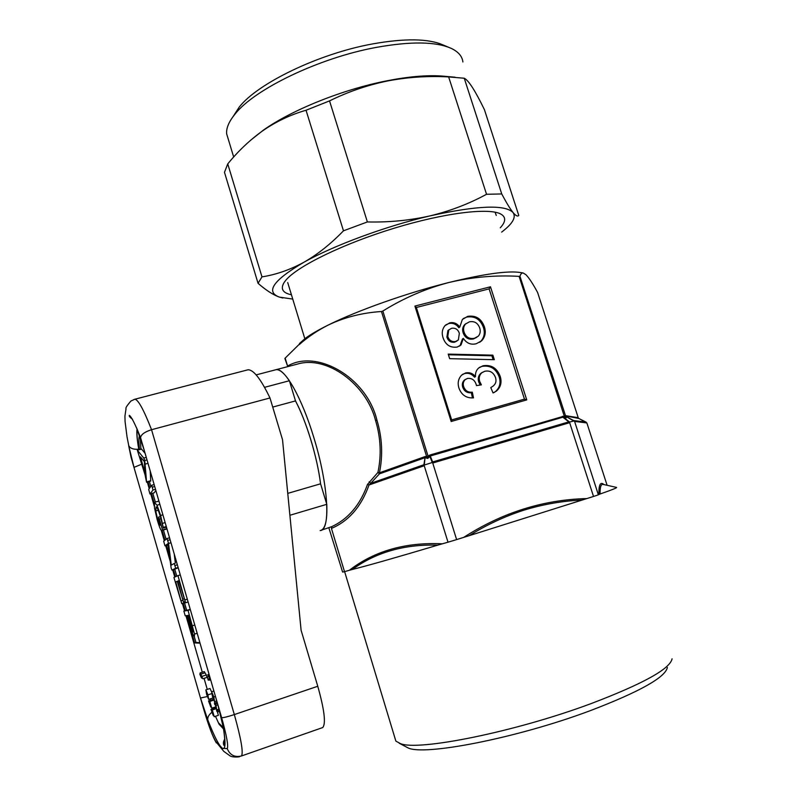 <?xml version="1.0" encoding="UTF-8"?>
<svg xmlns="http://www.w3.org/2000/svg" width="797" height="797" viewBox="0 0 797 797"><rect width="100%" height="100%" fill="white"/><g stroke="black" fill="none" stroke-linecap="round" stroke-linejoin="round"><path stroke-width="1.2" d="M194.378 636.683L194.528 634.083L188.032 610.363L183.868 611.11L185.223 615.802L187.076 615.533L192.794 634.143L194.378 636.683M192.994 631.882L188.879 615.274L187.614 615.453L193.053 631.862M190.254 609.416L183.868 611.11M194.528 634.083L197.158 633.256M192.475 625.735L194.777 625.017M188.032 610.363L190.324 609.655M190.921 626.92L192.137 626.532M146.598 482.245L144.735 460.527L143.779 458.086L137.333 450.175L145.064 474.873L146.558 482.265L150.733 481.089L150.215 471.137M144.974 472.701L144.367 461.602L140.402 456.87L144.974 472.701M146.578 482.265L150.733 481.089M145.054 453.314L141.507 449.04L137.393 450.166L141.507 449.04M146.598 481.886L150.733 480.73M145.532 464.013L147.963 463.346M144.735 460.527L146.967 459.909M143.779 458.086L146.25 457.418M137.433 450.195L141.567 449.07M150.015 493.981L152.984 490.016L151.679 485.253L148.68 489.378L149.966 494.001L154.15 492.815L155.853 490.603M152.984 490.016L155.485 489.308M152.436 487.136L154.668 486.509M151.709 485.263L154.11 484.586L151.679 485.253M161.98 530.394L162.498 529.925L159.39 519.166L158.523 517.123L160.147 525.223L157.597 519.265L155.754 510.967L156.112 506.942C156.84 506.613 158.185 509.562 160.157 515.798L163.345 528.062L160.635 515.47L157.009 505.218L154.459 502.429L154.498 507.908L157.238 519.893C159.38 527.136 160.874 530.672 161.711 530.513L166.145 529.178L166.693 528.71L166.264 527.216M161.881 530.453L166.145 529.178M162.498 529.925L166.693 528.71M159.39 519.166L160.964 518.708M158.583 517.104L160.386 516.586M159.709 524.934L160.446 524.725M157.597 519.265L158.772 518.917M155.754 510.967L158.264 510.239M163.375 528.052L166.443 527.156L163.375 528.052M163.345 527.365L166.254 526.518M162.668 523.33L165.128 522.613M160.635 515.47L162.867 514.832M157.009 505.218L159.848 504.401M154.807 502.23L158.812 501.094M172.003 570.114L175.629 568.251L174.274 563.459L171.275 565.113L168.546 543.454L167.041 538.523L163.664 541.193L164.969 545.835L167.878 543.693L171.146 568.022L172.003 570.114L178.209 567.813M175.629 568.251L178.12 567.504M175.111 565.481L177.342 564.814M175.34 563.14L174.244 554.134M168.546 543.454L170.956 542.747M167.848 540.406L170.08 539.748M167.071 538.513L169.522 537.796L167.081 538.513M164.969 545.835L168.037 544.939M181.776 603.658L175.758 581.9L177.233 581.292L183.519 602.054L177.731 581.083L178.857 580.624L185.552 602.771L177.97 575.613L173.925 577.436L181.776 603.658L185.342 602.552M181.228 600.818L182.752 600.35M175.758 581.9L177.273 581.431M183.519 602.054L184.954 601.605M182.941 599.115L184.097 598.756M177.731 581.083L178.887 580.734M185.552 602.771L188.102 601.974M184.994 599.882L187.285 599.175M177.97 575.613L180.271 574.916M500.267 227.803C505.806 221.805 506.105 217.292 501.164 214.254C489.886 207.379 444.856 212.709 394.087 228.241C343.328 243.713 297.799 266.039 286.053 279.966L284.3 282.218C280.175 288.703 282.556 292.897 291.443 294.8M496.272 215.439L495.086 212.171M258.049 283.314L224.475 172.301L227.753 163.903L261.974 276.868L258.049 283.314C266.078 290.327 273.222 294.93 279.478 297.132L282.845 298.018M448.572 47.252L443.341 45.06C428.627 38.525 404.966 38.156 372.338 43.965C318.551 53.728 257.61 83.376 239.19 107.127L233.113 116.531M462.888 61.967C462.25 56.318 458.375 51.785 451.271 48.388C435.889 41.534 410.883 41.205 376.254 47.402C319.119 57.822 254.283 89.284 234.985 114.15C228.938 121.572 226.149 128.128 226.647 133.826L228.35 139.455M444.995 76.333L441.418 76.014C426.544 75.008 408.363 76.612 386.864 80.816C342.531 89.453 291.453 110.106 263.259 130.23L250.537 140.302M227.753 163.903C238.064 151.201 249.62 140.222 262.442 130.967C275.941 121.612 290.477 114.708 306.038 110.255L329.54 100.89C347.93 91.814 367.248 85.179 387.491 80.985C407.586 77.14 427.979 75.785 448.651 76.92L464.252 78.236C468.506 80.218 475.231 90.709 484.437 109.707L518.767 215.429C517.711 216.784 515.798 215.818 513.029 212.51C510.14 208.884 506.374 202.697 501.741 193.95L486.539 194.279C469.084 203.773 450.345 210.956 430.33 215.818C409.977 220.41 388.986 222.453 367.377 221.945L343.467 230.811C330.745 244.012 317.485 254.532 303.677 262.382C289.769 269.894 275.862 274.726 261.974 276.868M310.93 440.083C306.187 424.582 301.037 411.521 295.498 400.911C306.287 421.025 317.415 457.687 320.573 483.809C318.81 470.23 315.592 455.645 310.93 440.083M299.503 343.487L305.201 338.436C310.481 334.511 318.123 330.068 328.125 325.106C344.513 317.276 362.296 312.743 381.464 311.517L382.839 311.039C403.471 298.217 425.419 288.723 448.661 282.556C471.794 277.067 495.276 275.005 519.096 276.36L519.953 276.28C520.66 273.879 521.746 272.793 523.231 273.012L525.99 274.756C529.158 278.043 533.034 283.971 537.626 292.539L578.383 418.186L537.626 292.539M305.201 338.436L284.858 358.421L287.578 366.092C316.359 348.807 366.54 376.881 376.941 420.149C382.221 437.812 383.048 455.366 379.432 472.81L425 456.601L428.119 456.352L429.812 455.057L565.163 415.825L566.209 417.847L563.479 417.289L569.616 422.051L574.258 420.876L565.91 416.442L574.597 421.424L598.378 494.827L598.926 494.489C598.686 484.735 600.37 481.438 603.996 484.606M299.144 344.673C307.971 336.912 317.624 330.396 328.125 325.106C357.176 310.621 406.779 292.997 448.661 282.556C484.178 273.859 508.147 270.522 520.58 272.544L523.231 273.012M667.388 667.507C665.246 677.43 639.543 691.816 590.278 710.665C516.715 738.271 423.297 756.243 407.865 747.795L405.324 746.45M394.913 737.952L395.86 741.09L400.453 743.631C418.345 751.252 515.071 731.985 591.075 703.612C643.059 683.816 670.048 668.902 672.06 658.85M321.251 530.234L331.711 526.668C348.189 519.046 360.114 504.979 367.487 484.446L377.917 472.422L379.432 472.81L379.452 473.856L370.715 483.331L423.914 464.721L425.03 457.687L424.293 465.04L432.283 462.499L429.842 456.412L427.76 458.434L425.439 457.817L425.857 456.581M425 456.601L425.03 457.687L379.452 473.856L377.917 472.422C381.554 455.236 380.777 437.961 375.586 420.597C366.5 384.274 326.929 355.123 297.52 364.07L293.475 365.126M256.156 374.889L276.091 369.678C284.639 367.676 301.884 397.643 313.928 437.882C328.523 485.144 330.855 530.633 320.145 530.563M582.288 500.028C562.732 500.905 543.345 504.262 524.137 510.1C505.009 516.227 486.698 524.745 469.194 535.664L593.526 496.461L569.656 422.679L432.741 463.017L456.621 539.599L463.744 537.357C502.18 512.62 543.215 499.689 586.851 498.563M305.131 339.721L287.717 282.576M573.9 420.577L586.174 422.171L578.702 418.425L565.163 415.825M578.333 418.136L586.861 422.938L574.597 421.424M367.487 484.446L369.021 484.984C361.33 506.573 348.797 521.059 331.442 528.421L344.513 571.658L342.6 572.067L328.892 527.923M331.442 528.421L331.711 526.668M344.513 571.658L349.335 570.283C374.5 550.926 405.514 542.099 442.375 543.803L448.014 542.199L424.223 465.727L369.021 484.984L370.715 483.331L369.17 481.777M448.014 542.199L456.621 539.599M432.741 463.017L432.641 461.951L568.839 421.862L562.851 417.21L563.479 417.289L563.389 416.263M423.914 464.721L424.223 465.727M593.526 496.461L598.378 494.827M569.636 422.061L569.656 422.679M607.115 485.303L586.861 422.938M428.886 455.615L429.842 456.412L430.26 456.014L432.641 461.951M437.772 545.138C404.487 544.142 376.015 552.241 352.354 569.457C367.327 565.75 395.8 557.641 437.772 545.138L442.375 543.803M603.259 484.437C601.018 483.819 599.962 487.007 600.081 494.01C612.445 489.707 617.894 487.495 616.42 487.385L603.259 484.437M463.346 338.386C466.604 343.288 470.917 345.071 476.277 343.736L481.607 340.837C485.234 336.922 486.15 332.229 484.377 326.76C481.328 318.601 475.779 315.134 467.719 316.359L462.38 319.438L459.759 327.069C457.139 323.423 453.792 322.018 449.717 322.845L444.905 325.724C442.166 329.221 441.548 333.226 443.062 337.769C445.553 344.912 450.275 348 457.239 347.054L461.015 344.942L463.346 338.386L462.409 339.044L460.088 345.589L461.015 344.942M494.329 359.686L492.875 355.153L448.213 354.107L449.657 358.67L494.329 359.686M493.054 392.961L496.392 391.098C500.745 387.262 502.02 382.371 500.227 376.403C496.999 368.025 491.261 364.488 483.002 365.773L478.598 368.045C476.217 370.286 475.191 373.135 475.52 376.602C472.76 373.345 469.433 372.129 465.538 372.966L461.622 375.128C458.265 378.724 457.388 383.058 458.962 388.149C461.593 395.103 466.434 398.341 473.518 397.862L472.282 392.174C468.108 392.592 465.229 390.759 463.665 386.655C462.798 383.905 463.296 381.574 465.159 379.651L467.46 378.445C471.864 377.937 474.813 380.059 476.297 384.792L476.486 385.609L481.388 384.861L479.694 381.444C478.658 378.017 479.326 375.148 481.717 372.827L484.715 371.282C489.846 370.266 493.443 372.338 495.495 377.499C496.611 381.096 495.794 383.975 493.024 386.147L490.783 387.591L493.054 392.961M524.466 399.138L526.747 399.895L451.172 421.483L451.71 419.929L524.466 399.138L489.119 288.873L416.363 307.473M494.14 392.483L495.385 391.646C499.729 387.82 501.004 382.929 499.211 376.981L500.227 376.403M480.183 385.051L478.728 382.012L479.694 381.444M478.728 382.012C477.692 378.595 478.359 375.726 480.74 373.414L482.205 372.438M472.452 397.922L471.326 392.712C467.162 393.14 464.292 391.307 462.728 387.212L463.665 386.655M462.728 387.212C461.862 384.473 462.36 382.142 464.223 380.219L465.458 379.402M471.326 392.712L472.282 392.174M475.52 376.602L474.554 377.18C471.804 373.923 468.477 372.717 464.591 373.554L465.538 372.966M464.591 373.554L462.589 374.351M499.211 376.981C496.003 368.622 490.275 365.086 482.026 366.371L483.002 365.773M482.026 366.371L479.376 367.417M493.124 359.656L491.888 355.781L492.875 355.153M491.888 355.781L448.422 354.765M459.5 346.127L460.088 345.589M459.759 327.069L458.833 327.756C456.223 324.12 452.885 322.705 448.821 323.532L449.717 322.845M448.821 323.532L445.692 324.937M479.684 342.312L480.641 341.495C484.257 337.579 485.174 332.897 483.4 327.437C480.372 319.298 474.823 315.841 466.783 317.067L467.719 316.359M466.783 317.067L463.286 318.571M483.4 327.437L484.377 326.76M465.996 323.562L464.571 324.728C462.609 327.059 462.14 329.799 463.177 332.927C465.099 337.898 468.536 339.911 473.488 338.944L476.865 337.251M449.09 329.629L447.894 330.616L446.888 337.111C448.223 341.006 450.793 342.71 454.609 342.202L457.109 340.917M446.888 337.111L447.784 336.444C449.119 340.349 451.7 342.052 455.525 341.544L458.375 339.93L459.341 333.325C458.016 329.4 455.426 327.726 451.59 328.294L448.791 329.938L447.784 336.444M454.609 342.202L455.525 341.544M463.177 332.927L464.113 332.249C466.036 337.241 469.483 339.253 474.434 338.287L478.389 336.095C480.252 333.764 480.691 331.054 479.694 327.946C477.792 322.924 474.354 320.892 469.383 321.839L465.508 324.04C463.535 326.381 463.067 329.111 464.113 332.249M473.488 338.944L474.434 338.287M519.953 276.28L566.209 417.847L564.386 416.472L519.096 276.36M569.616 422.051L568.839 421.862M429.812 455.057L430.26 456.014L562.851 417.21L562.363 416.293M382.839 311.039L428.119 456.352L427.76 458.434L426.714 456.801L381.464 311.517M451.172 421.483L414.908 306.078L416.323 307.363L451.66 419.909M489.119 288.873L490.474 286.79L526.747 399.895M349.335 570.283L352.354 569.457M463.744 537.357L469.194 535.664M598.926 494.489L600.081 494.01M343.467 230.811L306.038 110.255M464.252 78.236L501.741 193.95M329.54 100.89L367.377 221.945M486.539 194.279L448.651 76.92M501.652 232.106L503.804 230.413C513.089 222.881 516.157 216.914 513.029 212.51C505.019 204.381 477.453 205.487 430.33 215.818C385.887 226.099 333.664 245.456 303.677 262.382C273.251 280.285 265.192 291.871 279.478 297.132L292.748 299.084M289.899 515.27L326.78 504.312C327.358 519.803 325.435 528.481 320.992 530.344L320.424 530.513M320.304 728.398L322.695 727.561C326.063 723.776 324.429 710.007 317.764 686.257L301.097 630.248L282.527 439.705L269.984 397.962C260.778 378.884 253.416 369.499 247.917 369.808L246.821 370.087M269.984 397.962L151.55 429.713L234.328 714.58C241.102 738.819 243.483 752.607 241.481 755.964C234.716 757.578 229.974 755.138 227.235 748.632C228.54 746.022 226.677 735.691 221.626 717.639L217.92 704.827L223.419 727.791C225.84 743.232 225.481 750.057 222.353 748.293L227.235 748.632M140.561 437.653L136.616 427.909L143.858 449.04L140.561 437.653C141.059 434.514 144.725 431.874 151.55 429.713C143.719 409.678 138.14 399.516 134.813 399.227L130.867 401.05C127.012 405.563 125.398 408.084 126.036 408.622L124.93 416.134L125.089 421.762L127.052 436.995L130.997 457.03L134.006 467.371L128.666 445.633L131.037 457.079M272.723 407.078L295.498 400.911L289.391 380.737L264.554 387.332M297.43 364.09L276.091 369.678C279.627 369.28 284.061 372.976 289.391 380.737M287.757 493.383L320.573 483.809L326.78 504.312M215.479 716.294L219.075 724.194L223.519 728.956M210.976 709.41L213.277 715.596L212.55 711.342L214.234 716.712L212.291 709.988L210.976 709.41L215.08 708.025L216.166 708.483M212.291 709.988L216.186 708.672M214.234 716.712L218.378 715.317L217.252 711.442M208.525 700.942L210.816 707.088L210.089 702.805L211.773 708.174L209.82 701.45L208.525 700.942L212.64 699.567L213.596 699.925M209.82 701.45L213.686 700.155M211.773 708.174L215.907 706.78L215.359 704.907M214.841 703.093L214.373 701.47M208.286 697.983L206.254 691.278L208.356 697.933M206.772 694.446L207.599 694.167M207.937 694.864L205.885 689.863L206.622 694.396L208.655 699.387L207.937 694.864L211.723 693.609M209.97 688.498L205.855 689.863L209.91 688.528M211.574 691.856L210.01 688.498M214.413 703.243L214.841 704.697L215.877 705.116L216.724 711.213L218.129 711.821L217.701 710.346L216.654 709.898L215.808 703.781L214.413 703.243L217.153 702.316M215.808 703.781L217.422 703.243M216.256 705.335L217.92 704.827M216.654 709.898L219.075 709.081M217.701 710.346L219.285 709.818M218.129 711.821L219.673 711.303M214.144 700.174L213.696 696.917L212.072 693.231L214.263 700.135M212.59 696.508L213.476 696.219M213.845 696.967L211.653 691.766L212.44 696.458L214.562 701.639L213.845 696.967L215.449 696.429M211.693 691.776L213.895 691.049L211.653 691.766M209.143 676.563L207.818 674.71L208.266 676.145L207.479 677.629L208.276 680.19L209.063 678.735L209.511 680.17L209.143 676.563L209.651 676.394M209.511 680.17L210.637 679.801M208.276 680.19L209.402 679.821M207.818 674.71L209.043 674.312M202.886 678.765L200.157 672.927L199.848 674.312L201.531 678.068L201.173 676.713L202.886 678.765L207.011 677.4L206.353 674.949L204.251 671.592L200.157 672.927M201.531 678.068L202.139 677.868M200.515 674.282L204.61 672.937M202.219 676.304L206.353 674.949M140.332 437.902L140.9 449.199M149.398 481.478L150.822 486.399M152.795 493.204L155.365 502.08M163.435 530.005L166.115 539.26M167.778 545.009L168.267 546.682M174.792 569.267L176.785 576.151M184.496 602.821L186.647 610.243M194.289 636.664L195.972 642.492L199.878 642.641M139.535 435.61C138.638 437.613 138.648 442.265 139.545 449.568M148.053 481.846L149.786 487.844M151.44 493.582L154.2 503.136M162.09 530.394L164.919 540.197M166.434 545.407L169.432 555.808M173.447 569.676L175.489 576.739M183.151 603.239L185.293 610.671M186.717 615.583L194.617 642.92L200.027 643.149M195.972 642.492L194.617 642.92M376.941 420.149L375.586 420.597M285.157 358.102L287.578 366.092M414.908 306.078L490.474 286.79M565.183 415.596L578.054 417.658M137.253 429.802C136.616 433.189 137.154 439.834 138.847 449.757C137.134 440.044 136.526 433.199 136.994 429.224M222.911 725.31L223.419 727.791M134.135 399.417L247.917 369.808M215.967 741.758L222.353 748.293C219.045 745.783 214.184 736.308 207.758 719.85L200.515 698.003L203.843 709.539C208.655 725.838 212.699 736.577 215.967 741.758L223.788 751.372L230.114 755.915C232.943 757.668 240.455 756.921 239.688 756.532M317.764 686.257L234.328 714.58C227.484 716.832 223.25 717.848 221.626 717.639M322.695 727.561L241.481 755.964M224.754 740.722L224.336 739.775M200.515 698.003L207.3 696.558M212.251 712.03C208.963 714.53 207.469 717.141 207.758 719.85M134.006 467.371L141.956 464.103M217.83 704.648L143.858 449.04M128.666 445.633C130.21 448.442 133.567 449.628 138.718 449.219M143.888 449.289L137.512 430.26M136.616 427.909L136.705 428.358C133.308 420.607 130.847 416.273 129.313 415.347C128.895 416.154 129.951 417.439 132.471 419.182M147.325 482.055L149.228 488.621M150.723 493.791L154.259 506.035M161.273 530.304L164.282 540.705L161.243 530.274M165.706 545.626L170.06 560.699M174.772 577.058L172.7 569.905L174.792 577.048M182.423 603.459L184.575 610.891L182.403 603.468M185.96 615.692L202.299 672.23L185.94 615.702M204.082 678.367L207.27 689.395L204.062 678.377M210.029 698.959L210.418 700.304L210.01 698.959M218.219 722.57L223.29 727.522M149.995 493.991L154.1 492.835M158.573 517.094L160.386 516.576M499.241 213.347L501.164 214.254M239.19 107.127L234.985 114.15M226.647 133.826L233.68 157.009M263.259 130.23L262.442 130.967M407.865 747.795L399.257 743.232M344.623 571.628L395.86 741.09M495.385 391.646L496.392 391.098M480.74 373.414L481.717 372.827M464.223 380.219L465.159 379.651M480.641 341.495L481.607 340.837M447.894 330.616L448.791 329.938M464.571 324.728L465.508 324.04M297.301 364.119L293.565 365.096M451.7 419.899L524.526 399.118M441.418 76.014L455.087 77.209M224.694 739.098C222.622 743.133 223.509 744.079 223.987 745.444C225.212 744.219 224.983 738.201 223.27 727.402L217.88 704.807M216.366 742.924C212.799 736.946 208.605 725.808 203.803 709.519L130.997 457.03M208.704 699.397L212.829 698.023M214.662 701.639L216.754 700.932M147.306 482.055L149.208 488.641M150.703 493.791L154.279 506.155M165.686 545.626L170.08 560.829"/></g></svg>
